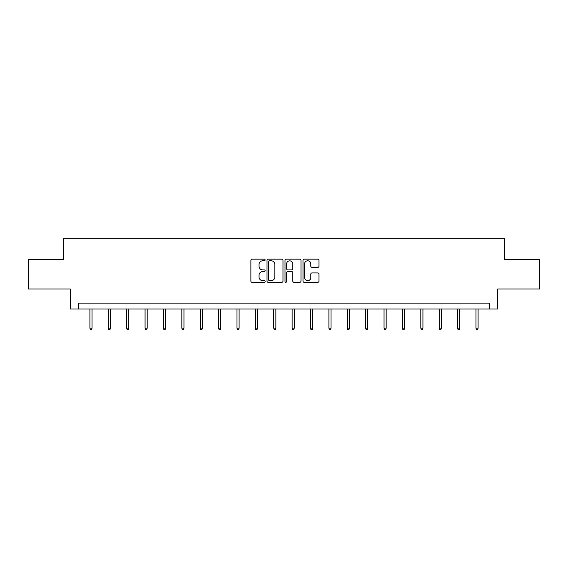 <?xml version="1.0" encoding="UTF-8"?>
<svg xmlns="http://www.w3.org/2000/svg" width="568" height="568" viewBox="0 0 568 568"><rect width="100%" height="100%" fill="white"/><g stroke="black" fill="none" stroke-linecap="round" stroke-linejoin="round"><path stroke-width="0.85" d="M265.142 259.974A0.809 0.809 0 0 0 264.333 259.164L252.043 259.164A1.157 1.157 0 0 0 250.893 260.321L250.893 281.139A1.157 1.157 0 0 0 252.043 282.296L264.333 282.296A0.809 0.809 0 0 0 265.142 281.487A0.809 0.809 0 0 0 264.333 280.677L262.743 280.677A3.699 3.699 0 0 1 259.043 276.978L259.043 275.239A3.699 3.699 0 0 1 262.743 271.539L264.333 271.539A0.809 0.809 0 0 0 265.142 270.73A0.809 0.809 0 0 0 264.333 269.921L262.743 269.921A3.699 3.699 0 0 1 259.043 266.222L259.043 264.482A3.699 3.699 0 0 1 262.743 260.783L264.333 260.783A0.809 0.809 0 0 0 265.142 259.974M317.803 267.322A1.157 1.157 0 0 0 318.96 266.165L318.96 260.321A1.157 1.157 0 0 0 317.803 259.164L304.157 259.164A1.157 1.157 0 0 0 303 260.321L303 281.139A1.157 1.157 0 0 0 304.157 282.296L317.803 282.296A1.157 1.157 0 0 0 318.96 281.139L318.96 274.088A1.157 1.157 0 0 0 317.803 272.931L311.96 272.931A1.157 1.157 0 0 0 310.81 274.088L310.81 277.582A3.096 3.096 0 0 1 307.714 280.677A3.096 3.096 0 0 1 304.618 277.582L304.618 263.879A3.096 3.096 0 0 1 307.714 260.783A3.096 3.096 0 0 1 310.81 263.879L310.81 266.165A1.157 1.157 0 0 0 311.96 267.322L317.803 267.322M489.517 309.027L497.767 309.027L497.767 288.998L539.6 288.998L539.6 259.533L504.483 259.533L504.483 238.326L63.517 238.326L63.517 259.533L28.4 259.533L28.4 288.998L70.233 288.998L70.233 309.027L489.517 309.027L489.517 303.135L78.483 303.135L78.483 309.027M282.985 260.321A1.157 1.157 0 0 0 281.834 259.164L268.181 259.164A1.157 1.157 0 0 0 267.024 260.321L267.024 281.139A1.157 1.157 0 0 0 268.181 282.296L281.834 282.296A1.157 1.157 0 0 0 282.985 281.139L282.985 260.321M286.166 259.164L299.819 259.164A1.157 1.157 0 0 1 300.976 260.321L300.976 281.139A1.157 1.157 0 0 1 299.819 282.296L293.976 282.296A1.157 1.157 0 0 1 292.818 281.139L292.818 272.697A1.157 1.157 0 0 0 291.661 271.539L287.791 271.539A1.157 1.157 0 0 0 286.634 272.697L286.634 281.487A0.809 0.809 0 0 1 285.825 282.296A0.809 0.809 0 0 1 285.015 281.487L285.015 260.321A1.157 1.157 0 0 1 286.166 259.164M269.452 260.783A0.809 0.809 0 0 0 268.643 261.592L268.643 279.868A0.809 0.809 0 0 0 269.452 280.677L271.135 280.677A3.699 3.699 0 0 0 274.834 276.978L274.834 264.482A3.699 3.699 0 0 0 271.135 260.783L269.452 260.783M292.818 263.935A3.096 3.096 0 0 0 289.723 260.84A3.096 3.096 0 0 0 286.634 263.935L286.634 268.763A1.157 1.157 0 0 0 287.791 269.921L291.661 269.921A1.157 1.157 0 0 0 292.818 268.763L292.818 263.935M92.037 328.141L91.562 329.674L90.383 329.674L89.914 328.141L92.037 328.141L92.037 309.027M89.914 328.141L89.914 309.027M110.419 328.141L109.943 329.674L108.772 329.674L108.296 328.141L110.419 328.141L110.419 309.027M108.296 328.141L108.296 309.027M128.801 328.141L128.332 329.674L127.154 329.674L126.678 328.141L128.801 328.141L128.801 309.027M126.678 328.141L126.678 309.027M147.183 328.141L146.714 329.674L145.536 329.674L145.067 328.141L147.183 328.141L147.183 309.027M145.067 328.141L145.067 309.027M165.572 328.141L165.096 329.674L163.918 329.674L163.449 328.141L165.572 328.141L165.572 309.027M163.449 328.141L163.449 309.027M183.954 328.141L183.478 329.674L182.3 329.674L181.831 328.141L183.954 328.141L183.954 309.027M181.831 328.141L181.831 309.027M202.336 328.141L201.867 329.674L200.689 329.674L200.213 328.141L202.336 328.141L202.336 309.027M200.213 328.141L200.213 309.027M220.718 328.141L220.249 329.674L219.071 329.674L218.595 328.141L220.718 328.141L220.718 309.027M218.595 328.141L218.595 309.027M239.1 328.141L238.631 329.674L237.452 329.674L236.984 328.141L239.1 328.141L239.1 309.027M236.984 328.141L236.984 309.027M257.489 328.141L257.013 329.674L255.834 329.674L255.366 328.141L257.489 328.141L257.489 309.027M255.366 328.141L255.366 309.027M275.87 328.141L275.395 329.674L274.216 329.674L273.748 328.141L275.87 328.141L275.87 309.027M273.748 328.141L273.748 309.027M294.252 328.141L293.784 329.674L292.605 329.674L292.129 328.141L294.252 328.141L294.252 309.027M292.129 328.141L292.129 309.027M312.634 328.141L312.166 329.674L310.987 329.674L310.511 328.141L312.634 328.141L312.634 309.027M310.511 328.141L310.511 309.027M331.016 328.141L330.548 329.674L329.369 329.674L328.9 328.141L331.016 328.141L331.016 309.027M328.9 328.141L328.9 309.027M349.405 328.141L348.929 329.674L347.751 329.674L347.282 328.141L349.405 328.141L349.405 309.027M347.282 328.141L347.282 309.027M367.787 328.141L367.311 329.674L366.133 329.674L365.664 328.141L367.787 328.141L367.787 309.027M365.664 328.141L365.664 309.027M386.169 328.141L385.7 329.674L384.522 329.674L384.046 328.141L386.169 328.141L386.169 309.027M384.046 328.141L384.046 309.027M404.551 328.141L404.082 329.674L402.904 329.674L402.428 328.141L404.551 328.141L404.551 309.027M402.428 328.141L402.428 309.027M422.933 328.141L422.464 329.674L421.286 329.674L420.817 328.141L422.933 328.141L422.933 309.027M420.817 328.141L420.817 309.027M441.322 328.141L440.846 329.674L439.667 329.674L439.199 328.141L441.322 328.141L441.322 309.027M439.199 328.141L439.199 309.027M459.704 328.141L459.228 329.674L458.056 329.674L457.581 328.141L459.704 328.141L459.704 309.027M457.581 328.141L457.581 309.027M478.086 328.141L477.617 329.674L476.438 329.674L475.963 328.141L478.086 328.141L478.086 309.027M475.963 328.141L475.963 309.027"/></g></svg>
